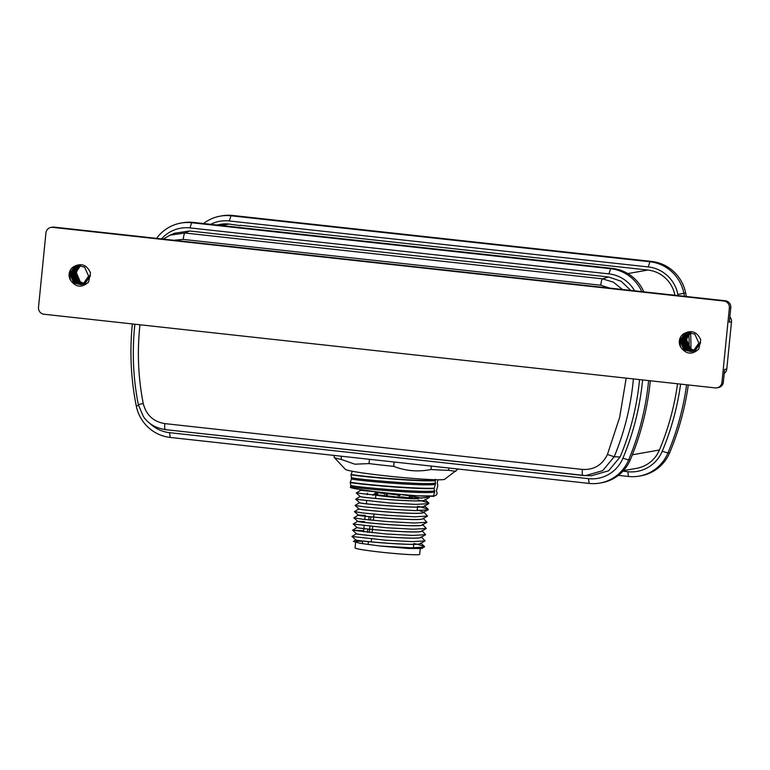 <?xml version="1.0" encoding="UTF-8"?>
<svg xmlns="http://www.w3.org/2000/svg" width="770" height="770" viewBox="0 0 770 770"><rect width="100%" height="100%" fill="white"/><g stroke="black" fill="none" stroke-linecap="round" stroke-linejoin="round"><path stroke-width="1.16" d="M687.812 332.274L686.041 332.871L680.256 340.831L684.078 349.85L691.335 351.62L693.549 350.928L699.064 343.016M687.706 332.293L685.839 332.909L680.045 340.869L683.875 349.888L691.123 351.649L693.346 350.966L698.862 343.054L694.761 334.084L687.292 332.351L683.654 333.795C691.335 329.627 697.023 331.649 700.729 339.839L698.794 349.07C692.134 354.989 686.137 354.392 680.796 347.27A9.837 9.654 80 0 1 683.654 333.795M688.226 332.236L686.859 332.727L681.075 340.686L684.896 349.705L691.633 351.543L694.165 350.822L699.68 342.91M688.12 332.245L686.657 332.765L680.872 340.725L684.694 349.744L691.537 351.572M688.649 332.217L687.687 332.582L681.893 340.542L685.724 349.561L692.047 351.438M692.971 351.322L695.194 350.639L700.71 342.727M688.544 332.217L687.475 332.621L681.691 340.581L685.512 349.599L691.941 351.467M692.769 351.361L694.992 350.677L700.498 342.766M689.063 332.207L682.721 340.398L686.542 349.416L692.442 351.322M688.957 332.207L682.509 340.436L686.34 349.445L692.346 351.351M689.497 332.217L683.539 340.253L687.36 349.272L692.846 351.178M689.391 332.217L683.337 340.292L687.158 349.301L692.74 351.216M689.92 332.255L684.357 340.109L688.188 349.128L693.241 351.014M689.814 332.245L684.155 340.147L687.976 349.156L693.144 351.053M690.353 332.303L685.184 339.965L689.006 348.974L693.626 350.831M690.247 332.284L684.973 340.003L688.803 349.012L693.529 350.879M690.796 332.37L686.003 339.82L689.824 348.829L694.02 350.629M690.68 332.351L685.8 339.849L689.622 348.868L693.924 350.677M694.405 350.398L691.287 349.128A9.837 9.654 80 0 1 688.072 335.537L686.619 339.705L690.44 348.723L694.309 350.456M687.398 332.332L685.223 333.015L679.429 340.975L680.796 347.27M77.587 265.303L75.826 265.9L70.032 273.86L73.862 282.879L81.11 284.65L83.333 283.957L88.848 276.045M77.491 265.323L75.614 265.939L69.829 273.899L73.65 282.917L80.908 284.679L83.131 283.995L88.637 276.083L84.546 267.113L77.077 265.381L73.439 266.824C81.11 262.657 86.808 264.678 90.514 272.869L88.579 282.099C81.918 288.019 75.912 287.422 70.58 280.299A9.837 9.654 80 0 1 73.439 266.824M78.011 265.265L76.644 265.756L70.859 273.716L74.68 282.734L81.418 284.573L83.949 283.851L89.464 275.939M77.905 265.275L76.442 265.794L70.648 273.754L74.478 282.773L81.322 284.602M78.425 265.246L77.462 265.611L71.677 273.571L75.498 282.59L81.822 284.476M82.756 284.351L84.979 283.668L90.485 275.756M78.319 265.246L77.26 265.65L71.475 273.61L75.296 282.628L81.726 284.496M82.554 284.39L84.767 283.707L90.282 275.795M78.848 265.236L72.495 273.427L76.326 282.446L82.226 284.351M78.742 265.236L72.293 273.466L76.115 282.484L82.13 284.38M79.272 265.246L73.323 273.283L77.144 282.301L82.621 284.207M79.166 265.246L73.111 273.321L76.942 282.33L82.525 284.245M79.705 265.284L74.141 273.138L77.963 282.157L83.016 284.043M79.599 265.275L73.939 273.177L77.76 282.186L82.919 284.082M80.138 265.332L74.959 272.994L78.79 282.003L83.41 283.861M80.032 265.313L74.757 273.032L78.579 282.041L83.314 283.909M80.571 265.4L75.787 272.85L79.608 281.858L83.795 283.658M80.465 265.381L75.575 272.888L79.406 281.897L83.699 283.707M84.18 283.427L81.071 282.157A9.837 9.654 80 0 1 77.847 268.566L76.403 272.734L80.224 281.753L84.084 283.485M77.173 265.371L74.998 266.045L69.213 274.005L70.58 280.299M648.61 380.592A270.395 265.429 80 0 1 648.533 381.4A270.395 265.429 80 0 1 628.609 459.969A39.337 38.615 80 0 1 599.917 483.06L601.678 482.752A39.337 38.615 -100 0 0 630.37 459.661A270.395 265.429 -100 0 0 650.294 381.092A270.395 265.429 -100 0 0 650.323 380.784M599.917 483.06A39.337 38.615 80 0 1 589.166 483.416L170.228 437.437A39.337 38.615 80 0 1 136.261 405.934A270.395 265.429 80 0 1 132.286 324.748A270.395 265.429 80 0 1 132.373 323.939M686.619 384.759A270.395 265.429 80 0 1 667.917 453.02A39.337 38.615 80 0 1 639.225 476.11L640.987 475.802A39.337 38.615 -100 0 0 669.679 452.712A270.395 265.429 -100 0 0 688.303 384.952M371.207 541.878L371.496 538.99M372.112 532.782L372.439 529.529M372.439 529.471L372.728 526.584M373.354 520.376L373.671 517.122M373.681 517.055L373.97 514.168M375.539 498.44L375.866 495.206A25.603 1.347 -174.3 0 0 402.248 498.084A25.603 1.347 -174.3 0 0 418.254 498.537M367.483 532.32L367.81 529.067M368.724 519.914L369.051 516.66M367.261 494.667L367.396 493.349A25.603 1.347 -174.3 0 1 367.483 493.243M412.056 496.246L421.517 498.228M425.069 499.98L424.982 500.076C423.279 503.166 354.806 497.083 360.283 496.477M412.065 496.188L421.739 498.228M420.738 543.418L420.641 543.514C418.938 546.604 350.475 540.521 355.952 539.914M421.354 537.21L421.267 537.306C419.563 540.396 351.091 534.313 356.568 533.706M422.624 524.697L422.499 524.899C420.795 527.989 352.333 521.906 357.809 521.3L364.566 521.637M422.008 530.905L421.883 531.107C420.179 534.197 351.717 528.114 357.184 527.508L357.193 527.44C351.717 528.047 420.179 534.13 421.893 531.04M423.211 518.595L423.125 518.691C421.421 521.781 352.949 515.698 358.425 515.091L365.192 515.438M423.125 518.634C421.421 521.723 352.958 515.64 358.435 515.034L365.192 515.371M355.076 505.418L358.955 508.903L354.45 511.626L363.065 513.003L387.945 515.38L414.655 516.805L427.514 516.064L423.692 511.963L428.13 509.856L415.28 510.606L388.561 509.172L363.69 506.795L355.076 505.418L359.667 502.618C354.2 503.224 422.663 509.316 424.366 506.227M423.837 512.387L423.741 512.493C422.037 515.582 353.574 509.499 359.041 508.883M417.205 509.836L423.875 512.223M424.453 506.179L424.357 506.285C422.653 509.374 354.19 503.291 359.667 502.685M355.952 539.857C350.485 540.463 418.947 546.546 420.651 543.456L425.04 540.887L412.181 541.628L385.462 540.203L351.977 536.449L356.472 533.735L352.602 530.174L363.661 530.722M421.267 537.248C419.563 540.338 351.101 534.255 356.577 533.649M422.509 524.842C420.805 527.931 352.342 521.848 357.809 521.232M423.067 518.162L426.898 522.272L414.039 523.013L387.32 521.588L362.449 519.211L353.834 517.835L358.425 515.091M423.75 512.425C422.047 515.515 353.574 509.432 359.051 508.826M424.982 500.019C423.279 503.108 354.816 497.025 360.293 496.419M420.218 548.789L419.66 554.342A32.465 1.704 5.7 0 1 419.544 554.467A32.465 1.704 5.7 0 1 385.886 552.687A32.465 1.704 5.7 0 1 355.047 547.894L355.673 541.685A32.465 1.704 -174.3 0 1 355.788 541.56A32.465 1.704 -174.3 0 1 362.603 541.32M373.017 495.283L373.094 494.552L378.965 495.283L375.866 495.206M398.283 495.177L398.071 497.353L399.736 497.584L399.948 495.408L398.562 495.1L387.329 493.705L387.108 495.87L398.09 497.141M401.978 494.677L410.785 495.976L410.42 497.998M401.757 496.843L409.274 497.959M377.589 492.675L377.367 494.841L384.48 495.726L384.692 493.56L377.589 492.675L381.4 492.781M388.417 496.265L394.615 496.9L388.369 496.65M410.622 497.603L411.681 498.046M377.406 494.446L374.037 493.945L377.444 494.119M341.447 456.225L341.139 459.372A62.447 3.282 5.7 0 1 334.142 457.38L345.403 469.373A49.954 2.628 5.7 0 0 360.476 472.626A49.954 2.628 5.7 0 0 412.932 478.42A49.954 2.628 5.7 0 0 444.646 479.277L458.121 469.026M341.139 459.372L354.816 464.195L369.032 463.588L369.456 459.295M690.401 332.303L688.072 335.537M80.176 265.342L77.847 268.566M721.942 382.372L729.373 307.904A6.247 6.131 -100 0 0 723.896 301.031L52.658 227.362A6.247 6.131 -100 0 0 45.931 232.896L38.5 307.365A6.247 6.131 -100 0 0 43.986 314.237L715.224 387.907A6.247 6.131 -100 0 0 721.942 382.372L723.348 382.122A6.247 6.131 80 0 1 718.333 387.599L716.928 387.849M334.142 457.38L334.334 455.445M448.91 468.016L448.679 470.306L455.802 471.346M394.134 462.01L393.691 466.37C405.694 471.009 418.129 472.058 431.007 469.517L431.344 466.091M431.007 469.517A62.447 3.282 5.7 0 0 448.679 470.306M369.032 463.588A62.447 3.282 5.7 0 0 393.691 466.37M387.146 495.514L386.059 495.177M399.9 494.427L386.733 493.214M377.464 493.916L375.173 493.628L375.317 492.222M411.863 497.41L410.641 497.382M417.128 544.197L424.472 546.469L422.008 548.51L408.177 548.461L380.168 546.026L360.014 543.293L353.382 541.397L355.856 539.943L351.977 536.449M433.337 496.284L427.908 496.361L433.337 496.284L434.627 492.107L434.107 488.526L435.406 484.349L435.243 479.335M438.014 479.777L437.235 482.857L437.841 485.504L436.455 490.606L437.071 493.262L436.609 494.821L433.375 496.486M427.908 496.361A47.143 2.483 -174.3 0 1 418.639 495.851L433.366 495.967M352.275 471.182L351.033 474.792L351.495 478.94L350.292 482.241C362.275 484.388 416.31 489.075 434.145 488.209M350.292 482.241L350.263 482.549C362.247 484.696 416.272 489.383 434.107 488.526M351.072 474.484C363.055 476.63 417.08 481.317 434.915 480.461M351.033 474.792C363.017 476.938 417.051 481.635 434.886 480.769M350.263 482.549L350.851 485.456L350.379 487.487C355.124 489.556 393.326 494.215 418.639 495.851M350.725 486.698C355.143 488.324 422.826 494.292 434.627 492.107M350.851 485.456C355.268 487.083 422.951 493.05 434.752 490.865M351.62 477.698C356.038 479.325 423.721 485.293 435.531 483.108M351.495 478.94C355.913 480.567 423.596 486.534 435.406 484.349M428.697 496.39L429.371 497.449L416.522 498.19L389.803 496.766L356.317 492.944L360.812 490.298L392.325 493.58M418.177 500.105L421.248 500.712M421.469 500.76L428.813 503.031L428.755 503.647L415.896 504.398L389.177 502.964L355.692 499.22L360.177 496.477M417.561 506.304L420.632 506.92M420.844 506.958L428.187 509.23L428.13 509.856M422.451 524.37L426.272 528.47L413.423 529.221L386.704 527.787L353.209 524.033L357.713 521.328L353.834 517.835M421.835 530.578L425.656 534.678L412.797 535.419L386.088 533.995L352.593 530.241M421.209 536.777L425.04 540.887M413.846 543.533L416.907 544.149M424.414 547.085L411.565 547.836L380.168 546.026M394.288 493.782L360.793 490.269M678.12 295.603A265.4 260.529 -100 0 0 677.889 294.438A34.342 33.716 -100 0 0 648.234 266.93L229.296 220.961A34.342 33.716 -100 0 0 210.73 224.32M622.93 471.173L627.8 471.712A34.342 33.716 -100 0 0 662.238 451.239A265.4 260.529 -100 0 0 680.603 384.105M216.794 224.984L220.461 224.34A31.223 30.646 80 0 1 228.988 224.06L240.105 225.62M627.819 273.591L647.926 270.039L240.134 225.283M647.926 270.039A31.223 30.646 80 0 1 674.876 295.035A262.281 257.459 80 0 1 674.924 295.257M677.552 383.768A262.281 257.459 80 0 1 659.409 449.998A31.223 30.646 80 0 1 636.636 468.324L623.402 470.663M686.311 296.498A270.395 265.429 -100 0 0 685.627 292.956A39.337 38.615 -100 0 0 651.661 261.454L232.723 215.475A39.337 38.615 -100 0 0 221.981 215.821L220.22 216.139A39.337 38.615 80 0 1 230.962 215.783L649.909 261.762A39.337 38.615 80 0 1 683.866 293.264A270.395 265.429 80 0 1 684.453 296.296M690.95 348.916A270.395 265.429 -100 0 0 690.584 332.505M688.89 334.065A270.395 265.429 80 0 1 689.198 347.386M639.225 476.11A39.337 38.615 80 0 1 628.474 476.466L618.349 475.36M203.54 223.531A39.337 38.615 80 0 1 220.22 216.139M50.945 227.419L52.36 227.169A6.247 6.131 80 0 1 54.064 227.112L52.658 227.362M729.864 316.932A6.247 6.131 80 0 1 731.5 321.85L726.793 369.013A6.247 6.131 80 0 1 724.214 373.479M723.896 301.031L725.301 300.781A6.247 6.131 80 0 1 730.788 307.654L729.325 322.235L731.5 321.85M726.793 369.013L724.618 369.398L723.348 382.122M725.301 300.781L54.064 227.112M622.497 289.501L613.478 282.234L602.496 278.827C601.765 279.423 601.178 281.55 600.744 285.227L183.202 239.403L173.751 240.25M139.976 324.767L139.659 327.741C137.156 353.382 138.35 378.657 143.258 403.547C146.184 415.011 153.374 421.7 164.819 423.606L582.361 469.431C593.93 470.056 602.284 465.07 607.424 454.483L619.677 417.273L626.183 378.128M582.361 469.431C582.062 473.088 582.236 475.09 582.88 475.436L585.537 475.6L602.698 470.653L614.2 456.754L620.1 456.966A262.281 257.459 -100 0 0 639.543 379.6M183.202 239.403C183.635 235.726 184.222 233.599 184.954 233.002L169.92 235.216L163.269 239.095M630.736 290.406L621.13 281.243L608.627 276.988L189.661 231L174.617 233.214L169.901 235.225M164.819 423.606C164.52 427.263 164.693 429.265 165.338 429.612L585.527 475.6L591.476 475.725L608.598 470.807L620.1 456.966M634.615 290.829A34.342 33.716 -100 0 0 608.926 273.879L189.988 227.901A34.342 33.716 -100 0 0 161.508 238.902M149.409 422.98A34.342 33.716 -100 0 0 169.544 432.673L588.492 478.651A34.342 33.716 -100 0 0 622.93 458.189A265.4 260.529 -100 0 0 642.594 379.928M156.599 238.363A39.337 38.615 80 0 1 180.912 223.079A39.337 38.615 80 0 1 191.653 222.732L610.6 268.711A39.337 38.615 80 0 1 641.805 291.618M643.807 291.84A39.337 38.615 -100 0 0 612.352 268.393L193.414 222.424A39.337 38.615 -100 0 0 182.673 222.771L180.912 223.079M622.93 458.189L628.609 459.969L630.37 459.661M136.261 405.934L138.504 405.472M662.238 451.239L667.917 453.02L669.679 452.712M409.428 495.774L409.217 497.949M381.756 492.81L381.708 493.31M376.674 492.348L376.53 493.83M410.583 495.254L410.516 495.909M368.127 544.294L368.387 541.666M369.302 532.513L369.629 529.26M369.639 529.192L369.927 526.305M370.543 520.096L370.87 516.843M648.234 266.93L649.909 261.762L651.661 261.454M232.723 215.475L230.962 215.783L229.296 220.961M685.627 292.956L677.889 294.438M627.8 471.712L628.474 476.466M730.788 307.654L729.373 307.904M609.83 288.105L600.744 285.227M607.424 454.483L614.2 456.754A261.29 256.487 -100 0 0 633.392 378.927M165.338 429.612L582.88 475.436M143.258 403.547L138.379 404.529M608.627 276.988L602.496 278.827L184.954 233.002L189.661 231M608.926 273.879L610.6 268.711L612.352 268.393M193.414 222.424L191.653 222.732L189.988 227.901M170.228 437.437L169.544 432.673M588.492 478.651L589.166 483.416M221.086 225.456L228.988 224.06M674.145 295.17L674.876 295.035M632.363 454.781L659.409 449.998M165.309 429.612C155.473 428.014 148.158 423.635 143.355 416.483L138.302 404.539C133.268 378.83 132.045 352.949 134.615 326.913L134.904 324.218M366.645 500.866L366.356 503.744M365.115 516.208L364.788 519.481M364.162 525.689L363.883 528.557M363.873 528.624L363.546 531.897M362.632 541.031L362.4 543.408M394.567 497.41L394.615 496.9M373.97 494.619L374.037 493.945M386.242 493.175L386.03 495.206M384.172 493.012L384.124 493.522M412.142 495.379L411.94 497.449M429.371 497.449L424.876 500.086M356.308 493.012L360.187 496.486M428.755 503.647L424.26 506.294M355.692 499.22L359.571 502.695M427.514 516.064L423.019 518.701M354.45 511.626L358.329 515.101M426.898 522.272L422.403 524.909M426.272 528.47L421.787 531.117M353.209 524.033L357.097 527.517M425.656 534.678L421.161 537.316M359.936 489.499L360.812 490.288M420.593 542.985L424.472 546.469M357.097 527.537L352.602 530.174M424.308 505.755L428.187 509.23M424.925 499.547L428.813 503.031M417.484 507.103L417.128 510.635M413.769 544.332L413.413 547.865M163.259 239.095L169.92 235.216"/></g></svg>
